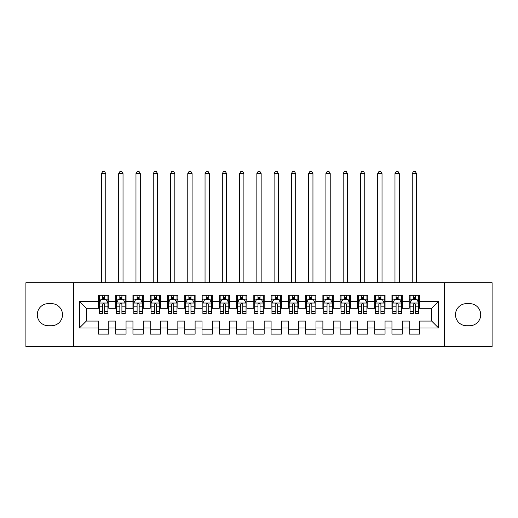 <?xml version="1.0" encoding="UTF-8"?>
<svg xmlns="http://www.w3.org/2000/svg" width="518" height="518" viewBox="0 0 518 518"><rect width="100%" height="100%" fill="white"/><g stroke="black" fill="none" stroke-linecap="round" stroke-linejoin="round"><path stroke-width="0.78" d="M444.269 346.626L492.1 346.626L492.1 282.744L444.269 282.744L444.269 346.626L73.731 346.626L73.731 282.744L25.9 282.744L25.9 346.626L73.731 346.626M444.269 282.744L73.731 282.744M79.429 327.978L79.429 301.392L98.42 301.392L98.42 308.294L86.331 308.294L86.331 321.076L79.429 327.978L98.42 327.978L98.42 334.11L108.78 334.11L108.78 327.978L115.689 327.978L115.689 334.11L126.049 334.11L126.049 327.978L132.951 327.978L132.951 334.11L143.311 334.11L143.311 327.978L150.22 327.978L150.22 334.11L160.58 334.11L160.58 327.978L167.489 327.978L167.489 334.11L177.849 334.11L177.849 327.978L184.751 327.978L184.751 334.11L195.111 334.11L195.111 327.978L202.02 327.978L202.02 334.11L212.38 334.11L212.38 327.978L219.289 327.978L219.289 334.11L229.649 334.11L229.649 327.978L236.551 327.978L236.551 334.11L246.911 334.11L246.911 327.978L253.82 327.978L253.82 334.11L264.18 334.11L264.18 327.978L271.089 327.978L271.089 334.11L281.449 334.11L281.449 327.978L288.351 327.978L288.351 334.11L298.711 334.11L298.711 327.978L305.62 327.978L305.62 334.11L315.98 334.11L315.98 327.978L322.889 327.978L322.889 334.11L333.249 334.11L333.249 327.978L340.151 327.978L340.151 334.11L350.511 334.11L350.511 327.978L357.42 327.978L357.42 334.11L367.78 334.11L367.78 327.978L374.689 327.978L374.689 334.11L385.049 334.11L385.049 327.978L391.951 327.978L391.951 334.11L402.311 334.11L402.311 327.978L409.22 327.978L409.22 334.11L419.58 334.11L419.58 321.076L431.669 321.076L431.669 308.294L419.58 308.294L419.58 301.392L438.571 301.392L438.571 327.978L419.58 327.978M419.58 301.392L419.58 295.26L409.22 295.26L409.22 301.392L402.311 301.392L402.311 295.26L391.951 295.26L391.951 301.392L385.049 301.392L385.049 295.26L374.689 295.26L374.689 301.392L367.78 301.392L367.78 295.26L357.42 295.26L357.42 301.392L350.511 301.392L350.511 295.26L340.151 295.26L340.151 301.392L333.249 301.392L333.249 295.26L322.889 295.26L322.889 301.392L315.98 301.392L315.98 295.26L305.62 295.26L305.62 301.392L298.711 301.392L298.711 295.26L288.351 295.26L288.351 301.392L281.449 301.392L281.449 295.26L271.089 295.26L271.089 301.392L264.18 301.392L264.18 295.26L253.82 295.26L253.82 301.392L246.911 301.392L246.911 295.26L236.551 295.26L236.551 301.392L229.649 301.392L229.649 295.26L219.289 295.26L219.289 301.392L212.38 301.392L212.38 295.26L202.02 295.26L202.02 301.392L195.111 301.392L195.111 295.26L184.751 295.26L184.751 301.392L177.849 301.392L177.849 295.26L167.489 295.26L167.489 301.392L160.58 301.392L160.58 295.26L150.22 295.26L150.22 301.392L143.311 301.392L143.311 295.26L132.951 295.26L132.951 301.392L126.049 301.392L126.049 295.26L115.689 295.26L115.689 301.392L108.78 301.392L108.78 295.26L98.42 295.26L98.42 301.392M402.311 327.978L402.311 321.076L409.22 321.076L409.22 327.978M438.571 301.392L431.669 308.294M385.049 327.978L385.049 321.076L391.951 321.076L391.951 327.978M409.22 301.392L409.22 308.294L402.311 308.294L402.311 301.392M367.78 327.978L367.78 321.076L374.689 321.076L374.689 327.978M391.951 301.392L391.951 308.294L385.049 308.294L385.049 301.392M350.511 327.978L350.511 321.076L357.42 321.076L357.42 327.978M374.689 301.392L374.689 308.294L367.78 308.294L367.78 301.392M333.249 327.978L333.249 321.076L340.151 321.076L340.151 327.978M357.42 301.392L357.42 308.294L350.511 308.294L350.511 301.392M315.98 327.978L315.98 321.076L322.889 321.076L322.889 327.978M340.151 301.392L340.151 308.294L333.249 308.294L333.249 301.392M298.711 327.978L298.711 321.076L305.62 321.076L305.62 327.978M322.889 301.392L322.889 308.294L315.98 308.294L315.98 301.392M281.449 327.978L281.449 321.076L288.351 321.076L288.351 327.978M305.62 301.392L305.62 308.294L298.711 308.294L298.711 301.392M264.18 327.978L264.18 321.076L271.089 321.076L271.089 327.978M288.351 301.392L288.351 308.294L281.449 308.294L281.449 301.392M246.911 327.978L246.911 321.076L253.82 321.076L253.82 327.978M271.089 301.392L271.089 308.294L264.18 308.294L264.18 301.392M229.649 327.978L229.649 321.076L236.551 321.076L236.551 327.978M253.82 301.392L253.82 308.294L246.911 308.294L246.911 301.392M212.38 327.978L212.38 321.076L219.289 321.076L219.289 327.978M236.551 301.392L236.551 308.294L229.649 308.294L229.649 301.392M195.111 327.978L195.111 321.076L202.02 321.076L202.02 327.978M219.289 301.392L219.289 308.294L212.38 308.294L212.38 301.392M177.849 327.978L177.849 321.076L184.751 321.076L184.751 327.978M202.02 301.392L202.02 308.294L195.111 308.294L195.111 301.392M160.58 327.978L160.58 321.076L167.489 321.076L167.489 327.978M184.751 301.392L184.751 308.294L177.849 308.294L177.849 301.392M143.311 327.978L143.311 321.076L150.22 321.076L150.22 327.978M167.489 301.392L167.489 308.294L160.58 308.294L160.58 301.392M126.049 327.978L126.049 321.076L132.951 321.076L132.951 327.978M150.22 301.392L150.22 308.294L143.311 308.294L143.311 301.392M108.78 327.978L108.78 321.076L115.689 321.076L115.689 327.978M132.951 301.392L132.951 308.294L126.049 308.294L126.049 301.392M86.331 321.076L98.42 321.076L98.42 327.978M115.689 301.392L115.689 308.294L108.78 308.294L108.78 301.392M409.22 299.579L410.081 299.579M418.719 299.579L419.58 299.579M391.951 299.579L392.819 299.579M401.45 299.579L402.311 299.579M374.689 299.579L375.55 299.579M384.181 299.579L385.049 299.579M357.42 299.579L358.281 299.579M366.919 299.579L367.78 299.579M340.151 299.579L341.019 299.579M349.65 299.579L350.511 299.579M322.889 299.579L323.75 299.579M332.381 299.579L333.249 299.579M305.62 299.579L306.481 299.579M315.119 299.579L315.98 299.579M288.351 299.579L289.219 299.579M297.85 299.579L298.711 299.579M271.089 299.579L271.95 299.579M280.581 299.579L281.449 299.579M253.82 299.579L254.681 299.579M263.319 299.579L264.18 299.579M236.551 299.579L237.419 299.579M246.05 299.579L246.911 299.579M219.289 299.579L220.15 299.579M228.781 299.579L229.649 299.579M202.02 299.579L202.881 299.579M211.519 299.579L212.38 299.579M184.751 299.579L185.619 299.579M194.25 299.579L195.111 299.579M167.489 299.579L168.35 299.579M176.981 299.579L177.849 299.579M150.22 299.579L151.081 299.579M159.719 299.579L160.58 299.579M132.951 299.579L133.819 299.579M142.45 299.579L143.311 299.579M115.689 299.579L116.55 299.579M125.181 299.579L126.049 299.579M98.42 299.579L99.281 299.579M107.919 299.579L108.78 299.579M98.42 329.791L108.78 329.791M115.689 329.791L126.049 329.791M132.951 329.791L143.311 329.791M150.22 329.791L160.58 329.791M167.489 329.791L177.849 329.791M184.751 329.791L195.111 329.791M202.02 329.791L212.38 329.791M219.289 329.791L229.649 329.791M236.551 329.791L246.911 329.791M253.82 329.791L264.18 329.791M271.089 329.791L281.449 329.791M288.351 329.791L298.711 329.791M305.62 329.791L315.98 329.791M322.889 329.791L333.249 329.791M340.151 329.791L350.511 329.791M357.42 329.791L367.78 329.791M374.689 329.791L385.049 329.791M391.951 329.791L402.311 329.791M409.22 329.791L419.58 329.791M79.429 301.392L86.331 308.294M431.669 321.076L438.571 327.978M48.349 303.632A11.053 11.053 0 0 0 37.296 314.685A11.053 11.053 0 0 0 48.349 325.738L51.457 325.738A11.053 11.053 0 0 0 62.503 314.685A11.053 11.053 0 0 0 51.457 303.632L48.349 303.632M469.651 325.738A11.053 11.053 0 0 0 480.704 314.685A11.053 11.053 0 0 0 469.651 303.632L466.543 303.632A11.053 11.053 0 0 0 455.497 314.685A11.053 11.053 0 0 0 466.543 325.738L469.651 325.738M104.636 297.507L102.564 297.507M107.919 311.486L104.636 311.486L104.636 313.649L107.919 313.649L107.919 303.114L106.19 299.663L101.01 299.663L99.281 303.114L99.281 313.649L102.564 313.649L102.564 311.486L99.281 311.486M99.281 303.114L99.281 295.26M107.919 303.114L107.919 295.26M102.564 299.663L102.564 295.26M104.636 295.26L104.636 299.663M104.636 311.486L104.636 304.409C103.943 303.082 103.257 303.082 102.564 304.409L102.564 311.486M104.636 299.579L102.564 299.579M105.756 282.744L105.756 173.614L101.444 173.614L101.444 282.744M101.444 173.614L102.739 171.374L104.461 171.374L105.756 173.614M121.905 297.507L119.833 297.507M125.181 311.486L121.905 311.486L121.905 313.649L125.181 313.649L125.181 303.114L123.459 299.663L118.279 299.663L116.55 303.114L116.55 313.649L119.833 313.649L119.833 311.486L116.55 311.486M116.55 303.114L116.55 295.26M125.181 303.114L125.181 295.26M119.833 299.663L119.833 295.26M121.905 295.26L121.905 299.663M121.905 311.486L121.905 304.409C121.212 303.082 120.519 303.082 119.833 304.409L119.833 311.486M121.905 299.579L119.833 299.579M123.025 282.744L123.025 173.614L118.706 173.614L118.706 282.744M118.706 173.614L120.001 171.374L121.73 171.374L123.025 173.614M139.167 297.507L137.095 297.507M142.45 311.486L139.167 311.486L139.167 313.649L142.45 313.649L142.45 303.114L140.721 299.663L135.541 299.663L133.819 303.114L133.819 313.649L137.095 313.649L137.095 311.486L133.819 311.486M133.819 303.114L133.819 295.26M142.45 303.114L142.45 295.26M137.095 299.663L137.095 295.26M139.167 295.26L139.167 299.663M139.167 311.486L139.167 304.409C138.481 303.082 137.788 303.082 137.095 304.409L137.095 311.486M139.167 299.579L137.095 299.579M140.294 282.744L140.294 173.614L135.975 173.614L135.975 282.744M135.975 173.614L137.27 171.374L138.999 171.374L140.294 173.614M156.436 297.507L154.364 297.507M159.719 311.486L156.436 311.486L156.436 313.649L159.719 313.649L159.719 303.114L157.99 299.663L152.81 299.663L151.081 303.114L151.081 313.649L154.364 313.649L154.364 311.486L151.081 311.486M151.081 303.114L151.081 295.26M159.719 303.114L159.719 295.26M154.364 299.663L154.364 295.26M156.436 295.26L156.436 299.663M156.436 311.486L156.436 304.409C155.743 303.082 155.057 303.082 154.364 304.409L154.364 311.486M156.436 299.579L154.364 299.579M157.556 282.744L157.556 173.614L153.244 173.614L153.244 282.744M153.244 173.614L154.539 171.374L156.261 171.374L157.556 173.614M173.705 297.507L171.633 297.507M176.981 311.486L173.705 311.486L173.705 313.649L176.981 313.649L176.981 303.114L175.259 299.663L170.079 299.663L168.35 303.114L168.35 313.649L171.633 313.649L171.633 311.486L168.35 311.486M168.35 303.114L168.35 295.26M176.981 303.114L176.981 295.26M171.633 299.663L171.633 295.26M173.705 295.26L173.705 299.663M173.705 311.486L173.705 304.409C173.012 303.082 172.319 303.082 171.633 304.409L171.633 311.486M173.705 299.579L171.633 299.579M174.825 282.744L174.825 173.614L170.506 173.614L170.506 282.744M170.506 173.614L171.801 171.374L173.53 171.374L174.825 173.614M190.967 297.507L188.895 297.507M194.25 311.486L190.967 311.486L190.967 313.649L194.25 313.649L194.25 303.114L192.521 299.663L187.341 299.663L185.619 303.114L185.619 313.649L188.895 313.649L188.895 311.486L185.619 311.486M185.619 303.114L185.619 295.26M194.25 303.114L194.25 295.26M188.895 299.663L188.895 295.26M190.967 295.26L190.967 299.663M190.967 311.486L190.967 304.409C190.281 303.082 189.588 303.082 188.895 304.409L188.895 311.486M190.967 299.579L188.895 299.579M192.094 282.744L192.094 173.614L187.775 173.614L187.775 282.744M187.775 173.614L189.07 171.374L190.799 171.374L192.094 173.614M208.236 297.507L206.164 297.507M211.519 311.486L208.236 311.486L208.236 313.649L211.519 313.649L211.519 303.114L209.79 299.663L204.61 299.663L202.881 303.114L202.881 313.649L206.164 313.649L206.164 311.486L202.881 311.486M202.881 303.114L202.881 295.26M211.519 303.114L211.519 295.26M206.164 299.663L206.164 295.26M208.236 295.26L208.236 299.663M208.236 311.486L208.236 304.409C207.543 303.082 206.857 303.082 206.164 304.409L206.164 311.486M208.236 299.579L206.164 299.579M209.356 282.744L209.356 173.614L205.044 173.614L205.044 282.744M205.044 173.614L206.339 171.374L208.061 171.374L209.356 173.614M225.505 297.507L223.433 297.507M228.781 311.486L225.505 311.486L225.505 313.649L228.781 313.649L228.781 303.114L227.059 299.663L221.879 299.663L220.15 303.114L220.15 313.649L223.433 313.649L223.433 311.486L220.15 311.486M220.15 303.114L220.15 295.26M228.781 303.114L228.781 295.26M223.433 299.663L223.433 295.26M225.505 295.26L225.505 299.663M225.505 311.486L225.505 304.409C224.812 303.082 224.119 303.082 223.433 304.409L223.433 311.486M225.505 299.579L223.433 299.579M226.625 282.744L226.625 173.614L222.306 173.614L222.306 282.744M222.306 173.614L223.601 171.374L225.33 171.374L226.625 173.614M242.767 297.507L240.695 297.507M246.05 311.486L242.767 311.486L242.767 313.649L246.05 313.649L246.05 303.114L244.321 299.663L239.141 299.663L237.419 303.114L237.419 313.649L240.695 313.649L240.695 311.486L237.419 311.486M237.419 303.114L237.419 295.26M246.05 303.114L246.05 295.26M240.695 299.663L240.695 295.26M242.767 295.26L242.767 299.663M242.767 311.486L242.767 304.409C242.081 303.082 241.388 303.082 240.695 304.409L240.695 311.486M242.767 299.579L240.695 299.579M243.894 282.744L243.894 173.614L239.575 173.614L239.575 282.744M239.575 173.614L240.87 171.374L242.599 171.374L243.894 173.614M260.036 297.507L257.964 297.507M263.319 311.486L260.036 311.486L260.036 313.649L263.319 313.649L263.319 303.114L261.59 299.663L256.41 299.663L254.681 303.114L254.681 313.649L257.964 313.649L257.964 311.486L254.681 311.486M254.681 303.114L254.681 295.26M263.319 303.114L263.319 295.26M257.964 299.663L257.964 295.26M260.036 295.26L260.036 299.663M260.036 311.486L260.036 304.409C259.343 303.082 258.657 303.082 257.964 304.409L257.964 311.486M260.036 299.579L257.964 299.579M261.156 282.744L261.156 173.614L256.844 173.614L256.844 282.744M256.844 173.614L258.139 171.374L259.861 171.374L261.156 173.614M277.305 297.507L275.233 297.507M280.581 311.486L277.305 311.486L277.305 313.649L280.581 313.649L280.581 303.114L278.859 299.663L273.679 299.663L271.95 303.114L271.95 313.649L275.233 313.649L275.233 311.486L271.95 311.486M271.95 303.114L271.95 295.26M280.581 303.114L280.581 295.26M275.233 299.663L275.233 295.26M277.305 295.26L277.305 299.663M277.305 311.486L277.305 304.409C276.612 303.082 275.919 303.082 275.233 304.409L275.233 311.486M277.305 299.579L275.233 299.579M278.425 282.744L278.425 173.614L274.106 173.614L274.106 282.744M274.106 173.614L275.401 171.374L277.13 171.374L278.425 173.614M294.567 297.507L292.495 297.507M297.85 311.486L294.567 311.486L294.567 313.649L297.85 313.649L297.85 303.114L296.121 299.663L290.941 299.663L289.219 303.114L289.219 313.649L292.495 313.649L292.495 311.486L289.219 311.486M289.219 303.114L289.219 295.26M297.85 303.114L297.85 295.26M292.495 299.663L292.495 295.26M294.567 295.26L294.567 299.663M294.567 311.486L294.567 304.409C293.881 303.082 293.188 303.082 292.495 304.409L292.495 311.486M294.567 299.579L292.495 299.579M295.694 282.744L295.694 173.614L291.375 173.614L291.375 282.744M291.375 173.614L292.67 171.374L294.399 171.374L295.694 173.614M311.836 297.507L309.764 297.507M315.119 311.486L311.836 311.486L311.836 313.649L315.119 313.649L315.119 303.114L313.39 299.663L308.21 299.663L306.481 303.114L306.481 313.649L309.764 313.649L309.764 311.486L306.481 311.486M306.481 303.114L306.481 295.26M315.119 303.114L315.119 295.26M309.764 299.663L309.764 295.26M311.836 295.26L311.836 299.663M311.836 311.486L311.836 304.409C311.143 303.082 310.457 303.082 309.764 304.409L309.764 311.486M311.836 299.579L309.764 299.579M312.956 282.744L312.956 173.614L308.644 173.614L308.644 282.744M308.644 173.614L309.939 171.374L311.661 171.374L312.956 173.614M329.105 297.507L327.033 297.507M332.381 311.486L329.105 311.486L329.105 313.649L332.381 313.649L332.381 303.114L330.659 299.663L325.479 299.663L323.75 303.114L323.75 313.649L327.033 313.649L327.033 311.486L323.75 311.486M323.75 303.114L323.75 295.26M332.381 303.114L332.381 295.26M327.033 299.663L327.033 295.26M329.105 295.26L329.105 299.663M329.105 311.486L329.105 304.409C328.412 303.082 327.719 303.082 327.033 304.409L327.033 311.486M329.105 299.579L327.033 299.579M330.225 282.744L330.225 173.614L325.906 173.614L325.906 282.744M325.906 173.614L327.201 171.374L328.93 171.374L330.225 173.614M346.367 297.507L344.295 297.507M349.65 311.486L346.367 311.486L346.367 313.649L349.65 313.649L349.65 303.114L347.921 299.663L342.741 299.663L341.019 303.114L341.019 313.649L344.295 313.649L344.295 311.486L341.019 311.486M341.019 303.114L341.019 295.26M349.65 303.114L349.65 295.26M344.295 299.663L344.295 295.26M346.367 295.26L346.367 299.663M346.367 311.486L346.367 304.409C345.681 303.082 344.988 303.082 344.295 304.409L344.295 311.486M346.367 299.579L344.295 299.579M347.494 282.744L347.494 173.614L343.175 173.614L343.175 282.744M343.175 173.614L344.47 171.374L346.199 171.374L347.494 173.614M363.636 297.507L361.564 297.507M366.919 311.486L363.636 311.486L363.636 313.649L366.919 313.649L366.919 303.114L365.19 299.663L360.01 299.663L358.281 303.114L358.281 313.649L361.564 313.649L361.564 311.486L358.281 311.486M358.281 303.114L358.281 295.26M366.919 303.114L366.919 295.26M361.564 299.663L361.564 295.26M363.636 295.26L363.636 299.663M363.636 311.486L363.636 304.409C362.943 303.082 362.257 303.082 361.564 304.409L361.564 311.486M363.636 299.579L361.564 299.579M364.756 282.744L364.756 173.614L360.444 173.614L360.444 282.744M360.444 173.614L361.739 171.374L363.461 171.374L364.756 173.614M380.905 297.507L378.833 297.507M384.181 311.486L380.905 311.486L380.905 313.649L384.181 313.649L384.181 303.114L382.459 299.663L377.279 299.663L375.55 303.114L375.55 313.649L378.833 313.649L378.833 311.486L375.55 311.486M375.55 303.114L375.55 295.26M384.181 303.114L384.181 295.26M378.833 299.663L378.833 295.26M380.905 295.26L380.905 299.663M380.905 311.486L380.905 304.409C380.212 303.082 379.519 303.082 378.833 304.409L378.833 311.486M380.905 299.579L378.833 299.579M382.025 282.744L382.025 173.614L377.706 173.614L377.706 282.744M377.706 173.614L379.001 171.374L380.73 171.374L382.025 173.614M398.167 297.507L396.095 297.507M401.45 311.486L398.167 311.486L398.167 313.649L401.45 313.649L401.45 303.114L399.721 299.663L394.541 299.663L392.819 303.114L392.819 313.649L396.095 313.649L396.095 311.486L392.819 311.486M392.819 303.114L392.819 295.26M401.45 303.114L401.45 295.26M396.095 299.663L396.095 295.26M398.167 295.26L398.167 299.663M398.167 311.486L398.167 304.409C397.481 303.082 396.788 303.082 396.095 304.409L396.095 311.486M398.167 299.579L396.095 299.579M399.294 282.744L399.294 173.614L394.975 173.614L394.975 282.744M394.975 173.614L396.27 171.374L397.999 171.374L399.294 173.614M415.436 297.507L413.364 297.507M418.719 311.486L415.436 311.486L415.436 313.649L418.719 313.649L418.719 303.114L416.99 299.663L411.81 299.663L410.081 303.114L410.081 313.649L413.364 313.649L413.364 311.486L410.081 311.486M410.081 303.114L410.081 295.26M418.719 303.114L418.719 295.26M413.364 299.663L413.364 295.26M415.436 295.26L415.436 299.663M415.436 311.486L415.436 304.409C414.743 303.082 414.057 303.082 413.364 304.409L413.364 311.486M415.436 299.579L413.364 299.579M416.556 282.744L416.556 173.614L412.244 173.614L412.244 282.744M412.244 173.614L413.539 171.374L415.261 171.374L416.556 173.614M107.873 303.03L99.326 303.03M99.281 299.87L100.906 299.87M106.294 299.87L107.919 299.87M102.564 306.857L99.281 306.857M107.919 306.857L104.636 306.857M104.636 298.601L102.564 298.601M125.142 303.03L116.595 303.03M116.55 299.87L118.175 299.87M123.562 299.87L125.181 299.87M119.833 306.857L116.55 306.857M125.181 306.857L121.905 306.857M121.905 298.601L119.833 298.601M142.405 303.03L133.858 303.03M133.819 299.87L135.438 299.87M140.825 299.87L142.45 299.87M137.095 306.857L133.819 306.857M142.45 306.857L139.167 306.857M139.167 298.601L137.095 298.601M159.673 303.03L151.126 303.03M151.081 299.87L152.706 299.87M158.094 299.87L159.719 299.87M154.364 306.857L151.081 306.857M159.719 306.857L156.436 306.857M156.436 298.601L154.364 298.601M176.942 303.03L168.395 303.03M168.35 299.87L169.975 299.87M175.362 299.87L176.981 299.87M171.633 306.857L168.35 306.857M176.981 306.857L173.705 306.857M173.705 298.601L171.633 298.601M194.205 303.03L185.658 303.03M185.619 299.87L187.238 299.87M192.625 299.87L194.25 299.87M188.895 306.857L185.619 306.857M194.25 306.857L190.967 306.857M190.967 298.601L188.895 298.601M211.474 303.03L202.926 303.03M202.881 299.87L204.506 299.87M209.894 299.87L211.519 299.87M206.164 306.857L202.881 306.857M211.519 306.857L208.236 306.857M208.236 298.601L206.164 298.601M228.742 303.03L220.195 303.03M220.15 299.87L221.775 299.87M227.162 299.87L228.781 299.87M223.433 306.857L220.15 306.857M228.781 306.857L225.505 306.857M225.505 298.601L223.433 298.601M246.005 303.03L237.458 303.03M237.419 299.87L239.038 299.87M244.425 299.87L246.05 299.87M240.695 306.857L237.419 306.857M246.05 306.857L242.767 306.857M242.767 298.601L240.695 298.601M263.274 303.03L254.726 303.03M254.681 299.87L256.306 299.87M261.694 299.87L263.319 299.87M257.964 306.857L254.681 306.857M263.319 306.857L260.036 306.857M260.036 298.601L257.964 298.601M280.542 303.03L271.995 303.03M271.95 299.87L273.575 299.87M278.962 299.87L280.581 299.87M275.233 306.857L271.95 306.857M280.581 306.857L277.305 306.857M277.305 298.601L275.233 298.601M297.805 303.03L289.258 303.03M289.219 299.87L290.838 299.87M296.225 299.87L297.85 299.87M292.495 306.857L289.219 306.857M297.85 306.857L294.567 306.857M294.567 298.601L292.495 298.601M315.074 303.03L306.526 303.03M306.481 299.87L308.106 299.87M313.494 299.87L315.119 299.87M309.764 306.857L306.481 306.857M315.119 306.857L311.836 306.857M311.836 298.601L309.764 298.601M332.342 303.03L323.795 303.03M323.75 299.87L325.375 299.87M330.762 299.87L332.381 299.87M327.033 306.857L323.75 306.857M332.381 306.857L329.105 306.857M329.105 298.601L327.033 298.601M349.605 303.03L341.058 303.03M341.019 299.87L342.638 299.87M348.025 299.87L349.65 299.87M344.295 306.857L341.019 306.857M349.65 306.857L346.367 306.857M346.367 298.601L344.295 298.601M366.873 303.03L358.326 303.03M358.281 299.87L359.906 299.87M365.294 299.87L366.919 299.87M361.564 306.857L358.281 306.857M366.919 306.857L363.636 306.857M363.636 298.601L361.564 298.601M384.142 303.03L375.595 303.03M375.55 299.87L377.175 299.87M382.562 299.87L384.181 299.87M378.833 306.857L375.55 306.857M384.181 306.857L380.905 306.857M380.905 298.601L378.833 298.601M401.405 303.03L392.858 303.03M392.819 299.87L394.438 299.87M399.825 299.87L401.45 299.87M396.095 306.857L392.819 306.857M401.45 306.857L398.167 306.857M398.167 298.601L396.095 298.601M418.673 303.03L410.126 303.03M410.081 299.87L411.706 299.87M417.094 299.87L418.719 299.87M413.364 306.857L410.081 306.857M418.719 306.857L415.436 306.857M415.436 298.601L413.364 298.601"/></g></svg>
